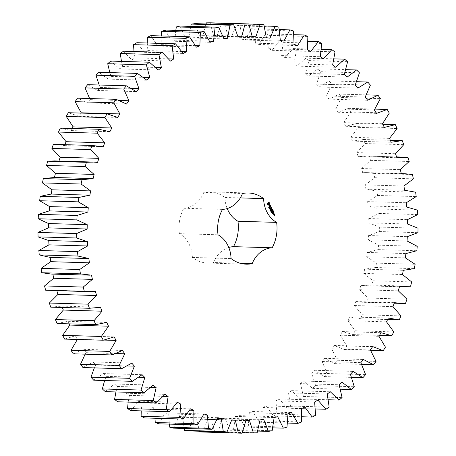 <?xml version="1.0" encoding="UTF-8"?>
<svg xmlns="http://www.w3.org/2000/svg" width="456" height="456" viewBox="0 0 456 456"><rect width="100%" height="100%" fill="white"/><g stroke="black" fill="none" stroke-linecap="round" stroke-linejoin="round"><path stroke-width="0.34" stroke-dasharray="2.28 1.71" d="M203.37 432.071L207.229 419.497L210.849 419.44L214.759 431.895L218.47 431.638L221.394 418.716L224.996 418.277L229.813 430.253L233.495 429.609L235.456 416.436L239.018 415.621L244.701 427.027L248.326 425.995L249.312 412.68L252.795 411.489L259.31 422.239L262.844 420.825L262.844 407.476L266.236 405.92L273.52 415.923L276.94 414.145L275.96 400.858L279.22 398.949L287.223 408.137L290.5 406.005L288.54 392.884L291.658 390.644L300.31 398.937L328.366 399.758M300.31 398.937L303.422 396.469L342.091 397.598M291.658 390.644L330.326 391.772M303.422 396.469L300.498 383.616L339.173 384.75M300.498 383.616L303.44 381.056L312.679 388.392L315.598 385.605L311.739 373.128L314.48 370.266L324.239 376.588L326.941 373.504L322.175 361.5L324.695 358.359L334.886 363.62L337.36 360.263L331.717 348.817L334.003 345.431L344.554 349.581L346.765 345.984L340.301 335.188L342.331 331.575L353.155 334.59L355.093 330.771L347.854 320.722L349.609 316.909L360.622 318.761L362.281 314.754L354.318 305.52L355.783 301.536L362.537 302.271L366.903 302.214L368.26 298.053L359.642 289.702L360.81 285.587L371.942 285.085L372.991 280.799L363.78 273.406L364.64 269.183L375.71 267.501L376.434 263.129L366.704 256.745L367.257 252.453L378.166 249.609L378.565 245.18L368.397 239.856L368.625 235.53L379.295 231.54L379.369 227.088L368.836 222.87L368.75 218.538L379.09 213.442L378.833 209.002L368.02 205.924L367.616 201.62L377.545 195.453L376.964 191.064L365.963 189.143L365.239 184.902L374.684 177.709L373.783 173.405L366.322 172.59L362.668 172.659L361.637 168.52L370.528 160.358L369.309 156.174L358.171 156.607L356.837 152.595L365.096 143.537L363.575 139.496L352.505 141.109L350.875 137.262L358.445 127.366L356.632 123.508L345.711 126.283L343.801 122.63L350.624 111.982L348.526 108.334L337.845 112.256L335.673 108.819L341.687 97.498L339.327 94.09L328.964 99.129L326.547 95.937L331.712 84.035L329.107 80.894L319.149 87.005L316.504 84.081L320.773 71.695L317.946 68.845L308.467 75.975L305.611 73.353L308.951 60.568L305.925 58.032L296.998 66.137L293.96 63.829L296.354 50.753L293.145 48.553L284.846 57.559L281.643 55.581L283.062 42.322L279.705 40.464L272.089 50.314L268.755 48.684L269.194 35.334L265.705 33.847L258.843 44.449L255.4 43.183L254.847 29.857L251.262 28.745L245.203 40.025L241.674 39.125L240.141 25.918L236.487 25.194L231.277 37.061L227.692 36.543L225.19 23.564L221.491 23.227L217.17 35.591L213.556 35.454L210.108 22.8M206.015 23.963L203 35.619L199.386 35.864L195.02 23.638M190.728 26.385L188.875 37.147L185.29 37.78L180.029 26.077M175.777 30.392L174.899 40.168L171.376 41.177L165.271 30.085M161.264 35.944L161.196 44.654L157.753 46.033L150.845 35.642M147.299 43.006L147.858 50.576L144.529 52.309L136.874 42.699M133.996 51.511L134.999 57.872L131.807 59.953L123.468 51.203M121.467 61.4L122.715 66.502L119.683 68.907L110.728 61.087M109.816 72.595L111.104 76.391L108.26 79.105L98.752 72.27M99.169 85.004L100.252 87.461L97.618 90.465L87.637 84.668M89.644 98.542L90.254 99.63L87.848 102.896L77.469 98.182M81.185 112.797L79.025 116.303L68.326 112.712M72.276 128.489L71.216 130.576L60.283 128.142M64.877 144.655L64.484 145.612L55.022 144.37M58.955 161.042L54.543 160.917M93.115 178.604L54.059 177.464M51.237 274.05L52.862 274.096M50.753 290.597L56.749 290.341L56.875 290.774M50.724 307.156L61.839 306.13L62.352 307.498M57.068 323.503L68.075 321.309L69.278 323.863M64.598 339.099L75.411 335.747L77.326 339.469M73.256 353.822L83.79 349.342L86.087 352.659L85.186 354.169M82.975 367.553L93.149 361.978L95.68 365.039L94.329 367.889M93.679 380.19L103.409 373.567L106.162 376.342L104.618 380.515M105.279 391.636L114.496 384.009L117.443 386.477L115.938 391.943M117.694 401.793L126.318 393.226L129.436 395.369L128.176 402.095M130.815 410.582L138.784 401.143L142.055 402.95L141.229 410.885M144.546 417.941L151.797 407.704L155.188 409.157L154.983 418.249M158.785 423.812L165.254 412.857L168.743 413.94L169.341 424.12M173.405 428.138L179.048 416.556L182.611 417.263L184.195 428.458M188.311 430.903L193.082 418.773L196.684 419.104L199.437 431.228M227.213 208.563A27.48 22.914 91.7 0 1 224.933 197.471A35.608 29.691 91.7 0 0 209.697 191.862A35.608 29.691 91.7 0 0 203.798 192.398L242.472 193.526M228.781 247.477A27.48 22.914 91.7 0 0 213.522 262.513L240.432 263.3M203.798 192.398A27.48 22.914 91.7 0 1 183.819 208.261A35.608 29.691 91.7 0 0 179.362 233.66A27.48 22.914 91.7 0 1 192.381 257.446A35.608 29.691 91.7 0 0 207.617 263.049A35.608 29.691 91.7 0 0 213.522 262.513M288.54 392.884L327.214 394.012M303.44 381.056L342.114 382.185M290.5 406.005L329.175 407.134M312.679 388.392L340.467 389.202M287.223 408.137L315.432 408.964M315.598 385.605L354.272 386.734M279.22 398.949L317.895 400.083M311.739 373.128L350.413 374.256M275.96 400.858L314.629 401.987M314.48 370.266L353.155 371.395M276.94 414.145L315.609 415.273M324.239 376.588L351.633 377.391M273.52 415.923L301.786 416.75M326.941 373.504L365.615 374.638M266.236 405.92L304.904 407.048M322.175 361.5L360.85 362.628M262.844 407.476L301.519 408.604M324.695 358.359L363.369 359.488M262.844 420.825L301.519 421.954M334.886 363.62L361.733 364.401M259.31 422.239L287.536 423.065M337.36 360.263L376.029 361.391M252.795 411.489L291.469 412.617M331.717 348.817L370.392 349.952M249.312 412.68L287.981 413.809M334.003 345.431L372.677 346.56M248.326 425.995L286.995 427.124M344.554 349.581L370.642 350.345M244.701 427.027L272.791 427.848M346.765 345.984L385.44 347.113M239.018 415.621L277.687 416.75M340.301 335.188L378.976 336.323M235.456 416.436L274.13 417.565M342.331 331.575L380.999 332.703M233.495 429.609L272.169 430.738M353.155 334.59L379.512 335.359M229.813 430.253L257.657 431.068M355.093 330.771L393.767 331.905M224.996 418.277L263.671 419.406M347.854 320.722L386.528 321.85M221.394 418.716L260.068 419.845M349.609 316.909L388.278 318.037M218.47 431.638L257.144 432.767M360.622 318.761L387.583 319.548M214.759 431.895L242.239 432.693M362.281 314.754L400.949 315.883M210.849 419.44L249.517 420.569M354.318 305.52L392.986 306.649M207.229 419.497L245.904 420.626M355.783 301.536L394.457 302.67M366.903 302.214L405.572 303.343M368.26 298.053L406.929 299.182M196.684 419.104L231.688 420.124M359.642 289.702L398.31 290.837M193.082 418.773L231.751 419.902M360.81 285.587L399.479 286.716M371.942 285.085L410.617 286.214M372.991 280.799L411.66 281.928M182.611 417.263L217.501 418.283M363.78 273.406L402.454 274.535M179.048 416.556L217.723 417.685M364.64 269.183L403.315 270.317M375.71 267.501L414.379 268.635M376.434 263.129L415.108 264.258M168.743 413.94L203.473 414.954M366.704 256.745L405.378 257.874M165.254 412.857L203.923 413.985M367.257 252.453L405.925 253.582M378.166 249.609L416.835 250.737M378.565 245.18L417.24 246.308M155.188 409.157L189.702 410.166M368.397 239.856L407.071 240.985M151.797 407.704L190.465 408.838M368.625 235.53L407.299 236.658M379.295 231.54L417.964 232.668M379.369 227.088L418.038 228.222M142.055 402.95L176.278 403.948M368.836 222.87L407.51 223.999M138.784 401.143L177.452 402.277M368.75 218.538L407.419 219.667M379.09 213.442L417.759 214.571M378.833 209.002L417.508 210.136M129.436 395.369L163.288 396.361M368.02 205.924L406.695 207.052M126.318 393.226L164.986 394.354M367.616 201.62L406.285 202.749M377.545 195.453L416.22 196.582M376.964 191.064L415.638 192.193M117.443 386.477L150.788 387.452M365.963 189.143L404.632 190.272M114.496 384.009L153.165 385.138M365.239 184.902L403.908 186.031M374.684 177.709L413.358 178.843M373.783 173.405L412.458 174.534M106.162 376.342L138.806 377.294M362.668 172.659L401.343 173.787M103.409 373.567L142.084 374.695M361.637 168.52L400.305 169.649M370.528 160.358L409.197 161.492M369.309 156.174L407.983 157.303M95.68 365.039L127.304 365.963M358.171 156.607L396.845 157.736M93.149 361.978L131.818 363.107M356.837 152.595L395.506 153.723M365.096 143.537L403.771 144.666M363.575 139.496L390.347 140.277M86.087 352.659L116.058 353.537M352.505 141.109L391.174 142.238M83.79 349.342L122.464 350.47M350.875 137.262L389.549 138.39M358.445 127.366L397.119 128.495M356.632 123.508L382.744 124.271M77.452 339.298L104.048 340.073M345.711 126.283L384.385 127.418M75.411 335.747L114.085 336.876M343.801 122.63L382.476 123.758M350.624 111.982L389.293 113.111M348.526 108.334L374.906 109.104M337.845 112.256L376.519 113.384M68.075 321.309L106.744 322.438M335.673 108.819L374.347 109.947M341.687 97.498L380.361 98.627M339.327 94.09L366.385 94.882M328.964 99.129L367.639 100.257M61.839 306.13L100.508 307.264M326.547 95.937L365.222 97.065M331.712 84.035L370.38 85.164M329.107 80.894L356.655 81.698M319.149 87.005L357.823 88.133M56.749 290.341L95.424 291.469M316.504 84.081L355.173 85.209M320.773 71.695L359.442 72.823M317.946 68.845L345.836 69.66M308.467 75.975L347.136 77.104M52.85 274.056L91.525 275.19M305.611 73.353L344.286 74.482M308.951 60.568L347.626 61.702M305.925 58.032L334.043 58.852M296.998 66.137L335.673 67.266M293.96 63.829L332.635 64.957M296.354 50.753L335.023 51.881M293.145 48.553L321.383 49.373M284.846 57.559L323.515 58.687M281.643 55.581L320.317 56.715M283.062 42.322L321.736 43.451M279.705 40.464L307.965 41.291M272.089 50.314L310.764 51.442M268.755 48.684L307.429 49.812M269.194 35.334L307.868 36.463M265.705 33.847L293.898 34.673M258.843 44.449L297.517 45.583M255.4 43.183L294.069 44.312M254.847 29.857L293.522 30.985M251.262 28.745L279.277 29.56M245.203 40.025L283.877 41.154M241.674 39.125L280.343 40.253M240.141 25.918L278.815 27.046M236.487 25.194L264.218 26.003M231.277 37.061L269.946 38.19M227.692 36.543L266.361 37.671M225.19 23.564L263.864 24.692M221.491 23.227L248.816 24.025M58.875 161.281L97.55 162.416M217.17 35.591L255.844 36.719M213.556 35.454L252.231 36.583M64.484 145.612L103.153 146.741M203 35.619L237.969 36.64M199.386 35.864L238.06 36.999M71.216 130.576L109.89 131.704M188.875 37.147L223.714 38.167M185.29 37.78L223.964 38.908M79.025 116.303L117.699 117.431M174.899 40.168L209.56 41.182M171.376 41.177L210.051 42.305M87.848 102.896L126.523 104.025M161.196 44.654L195.613 45.663M90.254 99.63L119.369 100.48M157.753 46.033L196.428 47.162M97.618 90.465L136.293 91.593M147.858 50.576L181.967 51.568M100.252 87.461L131.402 88.373M144.529 52.309L183.198 53.437M108.26 79.105L146.929 80.233M134.999 57.872L168.691 58.858M111.104 76.391L143.44 77.338M131.807 59.953L170.476 61.081M119.683 68.907L158.357 70.036M122.715 66.502L155.844 67.471M224.933 197.471L240.295 197.915M183.819 208.261L222.488 209.389M179.362 233.66L218.031 234.789M192.381 257.446L231.055 258.575M269.353 202.703L268.949 202.76M268.322 202.521L267.575 203.023L267.381 204.14L267.951 204.932M269.006 207.674L268.584 207.406L268.886 207.697L269.051 207.132L269.068 207.674M269.433 207.742L269.422 208.118L268.915 208.084L269.41 207.708M269.901 208.552L269.559 208.802M269.331 208.842L269.616 208.215L269.137 208.495L269.678 208.192M269.507 208.797L269.832 208.477M269.77 208.227L269.433 208.797M270.049 209.863L269.895 209.236L270.317 209.338L270.317 209.646L270.117 209.258L269.827 209.492L270.18 209.754M270.049 209.236L270.391 209.338M270.63 209.657L270.18 210.182L270.687 210.034M269.986 205.228L269.524 205.474L269.559 206.596M269.684 205.548L269.724 206.465M270.425 206.186L270.322 205.764M269.239 206.255L269.633 206.739M270.334 205.787L270.197 206.101M270.642 206.34L269.923 207.497M270.756 206.836L270.95 207.184M271.286 207.423L270.197 208.158L270.676 208.916M271.172 207.588L271.519 208.227M270.693 207.97L270.967 208.46M270.425 210.512L270.83 210.301M270.425 210.564L270.59 210.079M270.676 210.085L270.351 210.507M270.243 210.233L270.476 209.652M270.887 211.065L270.693 211.333L270.727 210.769L270.448 210.883L270.784 210.723M271.599 211.84L271.212 212.148L271.212 211.635L271.668 211.84M271.594 212.707L271.525 212.365M271.423 212.393L271.525 212.707M271.765 212.467L271.349 212.388M271.679 212.393L271.73 211.994L271.822 212.433M271.975 213.066L271.599 212.901L271.987 212.593L272.215 212.821L271.633 213.077M272.3 213.636L271.947 213.625L272.141 213.197M272.506 209.509L271.474 209.56M271.861 208.557L270.944 209.361M272.095 209.692L271.36 210.279M271.616 208.825L271.297 209.703M272.682 209.977L271.736 210.809M272.568 210.148L272.916 210.78M272.095 210.524L272.466 211.042M273.269 211.054L272.323 211.88M273.492 211.521L272.431 212.239L272.91 212.992M273.406 211.669L273.754 212.302M272.927 212.046L273.195 212.542M274.056 213.83L273.543 214.115M273.389 213.864L273.463 214.28M273.839 213.402L273.235 213.858M274.238 214.075L273.771 214.519M273.948 214.383L274.341 214.662M274.455 214.673L274.096 215.557M274.774 215.146L274.449 215.278M273.942 215.306L274.016 215.722M268.635 203.154L269.074 203.963L268.396 204.505M271.229 212.057L271.474 211.63L271.223 212.051M394.263 303.2L362.537 302.271M399.462 286.79L363.016 285.724M401.297 173.611L366.322 172.59M396.566 156.91L366.806 156.043M248.372 192.991L209.697 191.862M246.291 264.178L207.617 263.049"/><path stroke-width="0.68" d="M328.366 399.758L338.985 400.066L342.091 397.598L339.173 384.75L342.114 382.185L351.354 389.521L354.272 386.734L350.413 374.256L353.155 371.395L362.908 377.716L365.615 374.638L360.85 362.628L363.369 359.488L373.561 364.749L376.029 361.391L370.392 349.952L372.677 346.56L383.222 350.71L385.44 347.113L378.976 336.323L380.999 332.703L391.824 335.719L393.767 331.905L386.528 321.85L388.278 318.037L399.296 319.89L400.949 315.883L392.986 306.649L394.457 302.67L401.206 303.4L405.572 303.343L406.929 299.182L398.31 290.837L399.479 286.716L410.617 286.214L411.66 281.928L402.454 274.535L403.315 270.317L414.379 268.635L415.108 264.258L405.378 257.874L405.925 253.582L416.835 250.737L417.24 246.308L407.071 240.985L407.299 236.658L417.964 232.668L418.038 228.222L407.51 223.999L407.419 219.667L417.759 214.571L417.508 210.136L406.695 207.052L406.285 202.749L416.22 196.582L415.638 192.193L404.632 190.272L403.908 186.031L413.358 178.843L412.458 174.534L404.996 173.719L401.343 173.787L400.305 169.649L409.197 161.492L407.983 157.303L396.845 157.736L395.506 153.723L403.771 144.666L402.249 140.625L391.174 142.238L389.549 138.39L397.119 128.495L395.301 124.636L384.385 127.418L382.476 123.758L389.293 113.111L387.201 109.463L376.519 113.384L374.347 109.947L380.361 98.627L378.001 95.224L367.639 100.257L365.222 97.065L370.38 85.164L367.781 82.023L357.823 88.133L355.173 85.209L359.442 72.823L356.615 69.973L347.136 77.104L344.286 74.482L347.626 61.702L344.599 59.166L335.673 67.266L332.635 64.957L335.023 51.881L331.82 49.681L323.515 58.687L320.317 56.715L321.736 43.451L318.379 41.599L310.764 51.442L307.429 49.812L307.868 36.463L304.38 34.975L297.517 45.583L294.069 44.312L293.522 30.985L289.936 29.874L283.877 41.154L280.343 40.253L278.815 27.046L275.162 26.323L269.946 38.19L266.361 37.671L263.864 24.692L260.165 24.356L255.844 36.719L252.231 36.583L248.782 23.929L245.071 23.986L241.674 36.748L238.06 36.999L233.689 24.772L229.995 25.222L227.544 38.281L223.964 38.908L218.703 27.206L215.05 28.044L213.573 41.302L210.051 42.305L203.94 31.213L200.361 32.439L199.865 45.788L196.428 47.162L189.519 36.771L186.042 38.367L186.532 51.705L183.198 53.437L175.549 43.827L172.197 45.788L173.668 59.006L170.476 61.081L162.142 52.332L158.945 54.634L161.384 67.63L158.357 70.036L149.397 62.215L146.382 64.843L149.773 77.52L146.929 80.233L137.427 73.399L134.611 76.334L138.926 88.589L136.293 91.593L126.312 85.796L123.718 89.023L128.928 100.759L126.523 104.025L116.143 99.317L113.795 102.794L119.854 113.926L117.699 117.431L107 113.84L104.92 117.557L111.783 127.988L109.89 131.704L98.958 129.27L97.156 133.186L104.766 142.842L103.153 146.741L92.078 145.475L90.567 149.562L98.866 158.363L97.55 162.416L93.212 162.045L86.412 162.325L85.209 166.554L94.13 174.431L93.115 178.604L54.059 177.464M93.115 178.604L82.006 179.698L81.117 184.036L90.596 190.927L89.889 195.191L78.888 197.454L78.324 201.86L88.282 207.719L87.894 212.034L77.098 215.454L76.859 219.9L87.216 224.671L87.147 229.009L76.631 233.557L76.722 238.003L87.404 241.657L87.655 245.978L77.509 251.621L77.925 256.033L88.846 258.541L89.41 262.816L79.709 269.502L80.45 273.851L91.525 275.19L92.403 279.38L83.226 287.063L84.286 291.316L89.427 291.726L95.424 291.469L96.609 295.551L88.025 304.169L89.393 308.284L100.508 307.264L101.996 311.197L94.067 320.682L95.743 324.632L106.744 322.438L108.517 326.194L101.312 336.471L103.273 340.227L114.085 336.876L116.126 340.427L109.702 351.422L111.931 354.95L122.464 350.47L124.762 353.788L119.164 365.41L121.649 368.687L131.818 363.107L134.355 366.168L129.635 378.326L132.354 381.324L142.084 374.695L144.831 377.471L141.024 390.068L143.953 392.764L153.165 385.138L156.117 387.606L153.244 400.55L156.368 402.922L164.986 394.354L168.11 396.503L166.206 409.682L169.489 411.711L177.452 402.277L180.724 404.079L179.795 417.4L183.221 419.07L190.465 408.838L193.863 410.286L193.92 423.635L197.454 424.941L203.923 413.985L207.417 415.068L208.455 428.349L212.08 429.273L217.723 417.685L221.285 418.391L223.297 431.501L226.98 432.031L231.751 419.902L235.353 420.232L238.334 433.063L242.039 433.2L245.904 420.626L249.517 420.569L253.433 433.023L257.144 432.767L260.068 419.845L263.671 419.406L268.487 431.382L272.169 430.738L274.13 417.565L277.687 416.75L283.375 428.155L286.995 427.124L287.981 413.809L291.469 412.617L297.985 423.367L301.519 421.954L301.519 408.604L304.904 407.048L312.195 417.058L315.609 415.273L314.629 401.987L317.895 400.083L325.897 409.266L329.175 407.134L327.214 394.012L330.326 391.772L338.985 400.066M248.782 23.929L210.108 22.8L206.397 22.857L206.015 23.963M233.689 24.772L195.02 23.638L191.32 24.094L190.728 26.385M218.703 27.206L180.029 26.077L176.375 26.915L175.777 30.392M203.94 31.213L165.271 30.085L161.686 31.31L161.264 35.944M189.519 36.771L150.845 35.642L147.368 37.238L147.299 43.006M175.549 43.827L136.874 42.699L133.522 44.659L133.996 51.511M162.142 52.332L123.468 51.203L120.27 53.506L121.467 61.4M149.397 62.215L110.728 61.087L107.707 63.715L109.816 72.595M137.427 73.399L98.752 72.27L95.937 75.206L99.169 85.004M126.312 85.796L87.637 84.668L85.05 87.888L89.644 98.542M116.143 99.317L77.469 98.182L75.126 101.665L81.185 112.797L81.003 113.082M107 113.84L68.326 112.712L66.245 116.428L73.108 126.859L72.276 128.489M98.958 129.27L60.283 128.142L58.482 132.058L66.091 141.708L64.877 144.655M93.697 145.498L53.403 144.341L51.898 148.428L60.198 157.234L58.875 161.281M93.212 162.045L54.543 160.917L47.737 161.196L46.535 165.425L55.461 173.303L54.441 177.475L43.331 178.57L42.442 182.902L51.921 189.799L51.214 194.062L40.219 196.325L39.655 200.731L49.613 206.591L49.219 210.906L38.424 214.326L38.184 218.772L48.547 223.543L48.473 227.88L37.962 232.429L38.053 236.875L48.735 240.529L48.98 244.849L38.834 250.486L39.25 254.904L50.171 257.412L50.736 261.681L41.034 268.373L41.781 272.722L51.237 274.05L89.912 275.179M52.85 274.056L53.728 278.251L44.551 285.935L45.611 290.187L89.427 291.726M56.749 290.341L57.935 294.422L49.351 303.04L50.724 307.156L89.393 308.284M62.352 307.498L63.321 310.063L55.398 319.553L57.068 323.503L95.743 324.632M69.278 323.863L69.842 325.065L62.643 335.342L64.598 339.099L103.273 340.227M77.452 339.298L71.028 350.293L73.256 353.822L111.931 354.95M85.186 354.169L80.495 364.276L82.975 367.553L121.649 368.687M94.329 367.889L90.961 377.192L93.679 380.19L132.354 381.324M104.618 380.515L102.349 388.939L105.279 391.636L143.953 392.764M115.938 391.943L114.576 399.416L117.694 401.793L156.368 402.922M128.176 402.095L127.532 408.553L130.815 410.582L169.489 411.711M141.229 410.885L141.126 416.271L144.546 417.941L183.221 419.07M154.983 418.249L155.245 422.507L158.785 423.812L197.454 424.941M169.341 424.12L169.786 427.221L173.405 428.138L212.08 429.273M184.195 428.458L184.629 430.373L188.311 430.903L226.98 432.031M199.437 431.228L199.66 431.929L242.039 433.2M227.213 208.563A27.48 22.914 91.7 0 0 237.958 221.251L276.632 222.385A27.48 22.914 91.7 0 1 263.608 198.599A35.608 29.691 91.7 0 0 248.372 192.991A35.608 29.691 91.7 0 0 242.472 193.526A27.48 22.914 91.7 0 1 222.488 209.389A35.608 29.691 91.7 0 0 218.031 234.789A27.48 22.914 91.7 0 1 231.055 258.575A35.608 29.691 91.7 0 0 246.291 264.178A35.608 29.691 91.7 0 0 252.191 263.648A27.48 22.914 91.7 0 1 272.175 247.779A35.608 29.691 91.7 0 0 276.632 222.385M228.781 247.477A27.48 22.914 91.7 0 1 233.5 246.65A35.608 29.691 91.7 0 0 237.958 221.251M269.353 202.703L268.424 202.481L267.729 203.028L267.535 204.145L267.985 204.966L268.915 205.189L269.604 204.641L269.804 203.524L269.353 202.703M269.16 207.679L268.738 207.412L269.046 207.702L269.205 207.132L269.41 207.491L269.125 207.229L269.068 207.674M269.638 208.05L269.068 208.09L269.519 207.622L269.638 208.05L269.371 207.742M270.026 208.552L269.536 208.945L269.77 208.221L269.291 208.5L269.781 208.107L269.587 208.802L269.901 208.552M270.34 209.76L269.906 209.612L270.283 209.173L270.545 209.589L270.094 209.315L270.203 209.754M270.271 209.258L269.975 209.315M269.986 205.228L269.678 205.474L269.878 206.471L269.222 205.93L269.724 206.796L270.037 206.545L269.838 205.553L270.493 206.095L269.986 205.228M270.642 206.34L270.835 206.699L269.918 207.526L270.915 206.842L271.206 207.218L270.642 206.34M271.405 207.429L270.351 208.164L270.818 209.019L270.488 208.261L270.847 207.976L271.217 208.495L270.967 207.879L271.326 207.594L271.776 208.255L271.286 207.423M270.989 210.307L270.454 210.621L270.744 210.085L270.226 210.205L270.63 209.657L270.505 210.512L270.989 210.307M271.337 210.946L270.801 211.259L271.046 211.071L270.602 210.889L271.092 210.501L271.2 210.946M271.753 211.846L271.366 212.154L271.366 211.641L271.668 211.84M271.679 212.713L271.405 212.359L271.93 212.359L271.884 212L271.594 212.707M272.129 213.072L271.753 212.906L272.141 212.593L272.129 213.072L271.748 212.929M272.38 213.642L272.164 213.18L272.637 213.317L272.3 213.636M271.633 209.566L271.913 208.512L270.961 209.27L271.776 208.831L271.451 209.703L272.249 209.697L271.491 210.404L272.551 209.669L271.474 209.56L271.861 208.557M273.195 210.689L272.705 209.959L271.73 210.837L272.249 210.529L272.62 211.048L272.369 210.433L272.728 210.148L273.172 210.814L272.659 209.999M273.395 211.06L272.42 211.932L273.269 211.054M274.027 212.211L273.543 211.481L272.585 212.245L272.95 213.066L272.722 212.336L273.081 212.051L273.452 212.57L273.201 211.954L273.56 211.669L274.005 212.336L273.492 211.521M273.714 214.309L274.193 213.927L273.988 213.391L273.406 213.75L273.714 214.309M274.364 214.075L273.765 214.554L274.495 214.668L274.238 214.075M274.706 214.702L274.25 215.563L273.965 215.192L274.267 215.751L274.917 215.238L274.586 214.702M340.467 389.202L351.354 389.521M315.432 408.964L325.897 409.266M351.633 377.391L362.908 377.716M301.786 416.75L312.195 417.058M361.733 364.401L373.561 364.749M287.536 423.065L297.985 423.367M370.642 350.345L383.222 350.71M272.791 427.848L283.375 428.155M379.512 335.359L391.824 335.719M257.657 431.068L268.487 431.382M387.583 319.548L399.296 319.89M242.239 432.693L253.433 433.023M199.66 431.929L238.334 433.063M231.688 420.124L235.353 420.232M184.629 430.373L223.297 431.501M217.501 418.283L221.285 418.391M169.786 427.221L208.455 428.349M203.473 414.954L207.417 415.068M155.245 422.507L193.92 423.635M189.702 410.166L193.863 410.286M141.126 416.271L179.795 417.4M176.278 403.948L180.724 404.079M127.532 408.553L166.206 409.682M163.288 396.361L168.11 396.503M114.576 399.416L153.244 400.55M150.788 387.452L156.117 387.606M102.349 388.939L141.024 390.068M138.806 377.294L144.831 377.471M90.961 377.192L129.635 378.326M127.304 365.963L134.355 366.168M80.495 364.276L119.164 365.41M390.347 140.277L402.249 140.625M116.058 353.537L124.762 353.788M71.028 350.293L109.702 351.422M382.744 124.271L395.301 124.636M104.048 340.073L116.126 340.427M62.643 335.342L101.312 336.471M374.906 109.104L387.201 109.463M69.842 325.065L108.517 326.194M55.398 319.553L94.067 320.682M366.385 94.882L378.001 95.224M63.321 310.063L101.996 311.197M49.351 303.04L88.025 304.169M356.655 81.698L367.781 82.023M57.935 294.422L96.609 295.551M45.611 290.187L84.286 291.316M44.551 285.935L83.226 287.063M345.836 69.66L356.615 69.973M53.728 278.251L92.403 279.38M41.781 272.722L80.45 273.851M41.034 268.373L79.709 269.502M334.043 58.852L344.599 59.166M50.736 261.681L89.41 262.816M50.171 257.412L88.846 258.541M39.25 254.904L77.925 256.033M38.834 250.486L77.509 251.621M321.383 49.373L331.82 49.681M48.98 244.849L87.655 245.978M48.735 240.529L87.404 241.657M38.053 236.875L76.722 238.003M37.962 232.429L76.631 233.557M307.965 41.291L318.379 41.599M48.473 227.88L87.147 229.009M48.547 223.543L87.216 224.671M38.184 218.772L76.859 219.9M38.424 214.326L77.098 215.454M293.898 34.673L304.38 34.975M49.219 210.906L87.894 212.034M49.613 206.591L88.282 207.719M39.655 200.731L78.324 201.86M40.219 196.325L78.888 197.454M279.277 29.56L289.936 29.874M51.214 194.062L89.889 195.191M51.921 189.799L90.596 190.927M42.442 182.902L81.117 184.036M43.331 178.57L82.006 179.698M264.218 26.003L275.162 26.323M55.461 173.303L94.13 174.431M46.535 165.425L85.209 166.554M47.737 161.196L86.412 162.325M248.816 24.025L260.165 24.356M60.198 157.234L98.866 158.363M51.898 148.428L90.567 149.562M53.403 144.341L92.078 145.475M206.397 22.857L245.071 23.986M237.969 36.64L241.674 36.748M66.091 141.708L104.766 142.842M58.482 132.058L97.156 133.186M191.32 24.094L229.995 25.222M223.714 38.167L227.544 38.281M73.108 126.859L111.783 127.988M66.245 116.428L104.92 117.557M176.375 26.915L215.05 28.044M209.56 41.182L213.573 41.302M81.185 112.797L119.854 113.926M75.126 101.665L113.795 102.794M161.686 31.31L200.361 32.439M195.613 45.663L199.865 45.788M119.369 100.48L128.928 100.759M85.05 87.888L123.718 89.023M147.368 37.238L186.042 38.367M181.967 51.568L186.532 51.705M131.402 88.373L138.926 88.589M95.937 75.206L134.611 76.334M133.522 44.659L172.197 45.788M168.691 58.858L173.668 59.006M143.44 77.338L149.773 77.52M107.707 63.715L146.382 64.843M120.27 53.506L158.945 54.634M155.844 67.471L161.384 67.63M240.295 197.915L263.608 198.599M240.432 263.3L252.191 263.648M233.5 246.65L272.175 247.779M269.108 202.76L268.322 202.521M269.638 203.057L269.353 202.857M269.576 204.054L269.507 203.769M269.559 204.345L269.422 204.049M269.604 204.641L269.405 204.345M270.3 205.411L269.929 205.28M270.476 205.73L270.146 205.405M269.713 206.602L269.239 206.255M271.223 207.092L270.647 206.317M269.923 207.497L270.915 206.842M271.793 208.135L271.263 207.44M271.326 207.594L270.967 207.879M270.676 208.916L270.334 208.255L270.847 207.976M271.24 208.375L270.813 207.873M270.864 210.358L270.425 210.564M270.744 210.085L270.243 210.233M271.588 212.046L271.212 212.148M272.141 213.197L272.437 213.237M271.497 210.37L272.392 209.663M272.249 209.697L271.497 209.731M270.944 209.361L271.776 208.831M272.728 210.148L272.369 210.433M272.637 210.928L272.209 210.433M271.736 210.809L272.249 210.529M272.323 211.88L273.218 211.174M273.56 211.669L273.201 211.954M273.469 212.45L273.047 211.949M273.07 212.975L272.568 212.336L273.081 212.051M273.606 214.263L274.039 213.921L273.839 213.402M274.501 214.331L274.107 214.252M273.771 214.519L274.102 214.383M274.934 215.124L274.563 214.719M274.164 215.711L274.757 215.232M274.25 215.563L274.005 215.158M268.396 204.505L267.951 203.695L268.789 203.159L269.228 203.969L268.396 204.505M273.543 214.115L273.908 213.556L273.543 214.115M274.449 215.278L274.626 214.867L274.449 215.278M268.55 204.51L268.196 204.402M268.35 204.408L268.037 204.214M269.502 207.742L269.49 208.067M273.697 214.115L273.395 213.841M273.543 213.841L273.908 213.556M274.603 215.283L274.295 215.004M401.206 303.4L394.263 303.2M401.69 286.852L399.462 286.79M404.996 173.719L401.297 173.611M405.481 157.172L396.566 156.91"/></g></svg>
